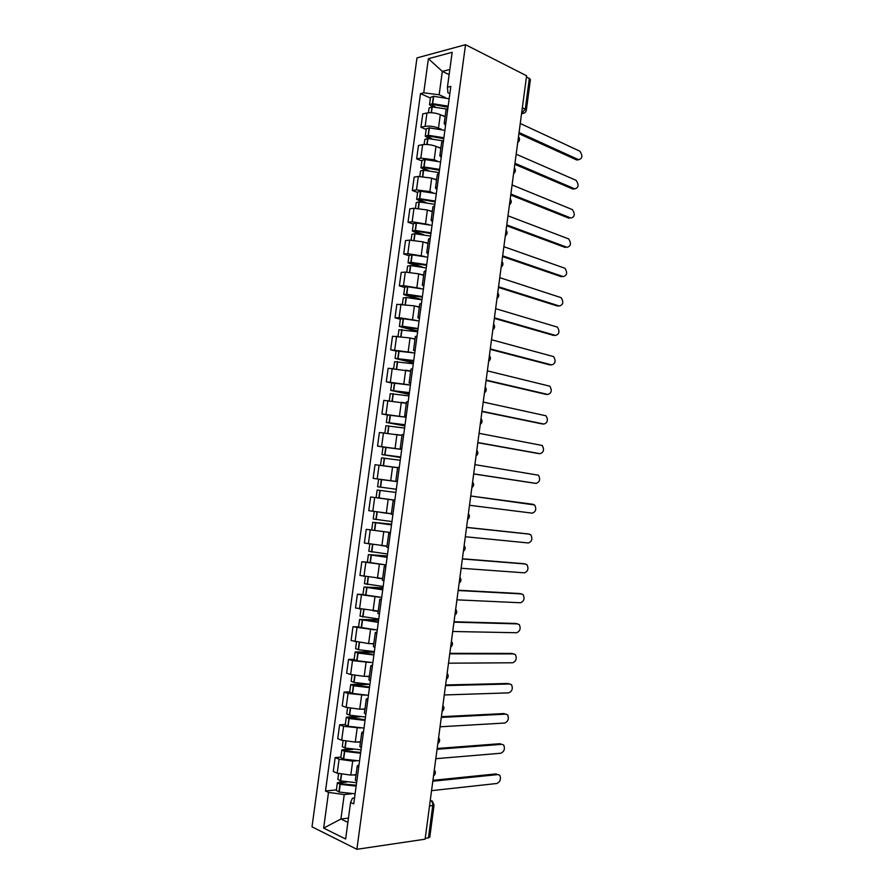 <?xml version="1.0" encoding="UTF-8"?>
<svg xmlns="http://www.w3.org/2000/svg" width="894" height="894" viewBox="0 0 894 894"><rect width="100%" height="100%" fill="white"/><g stroke="black" fill="none" stroke-linecap="round" stroke-linejoin="round"><path stroke-width="1.34" d="M465.528 44.7L416.973 57.898L312.006 826.827L356.885 849.3L465.528 44.7L526.6 75.778L425.108 839.187L356.885 849.3M429.791 837.13L428.449 837.857L432.73 805.673C432.897 803.08 432.148 801.303 430.506 800.354L430.282 800.253M425.22 838.337L428.449 837.857M526.465 76.795L530.421 79.488M445.111 116.79L440.306 114.667C435.691 112.89 431.243 112.331 426.952 112.99L422.761 113.896L420.94 127.25L425.131 126.389C429.422 125.775 433.869 126.345 438.485 128.077L441.312 129.284M447.849 108.476L446.028 110.018L444.206 123.484M426.159 129.462L420.94 127.25M445.547 125.428L444.195 123.618L445.994 122.132M440.843 148.37L436.004 146.37C431.377 144.694 426.93 144.135 422.65 144.683L418.459 145.476L416.638 158.853L420.817 158.115L434.182 159.802L437.077 160.976M443.48 140.783L441.681 142.18L439.848 155.679M421.89 160.931L416.638 158.853M441.211 157.478L439.837 155.802L441.625 154.461M436.563 180.018L431.701 178.141L418.325 176.442L414.157 177.113L412.335 190.511L416.492 189.897L429.869 191.607L432.852 192.724M439.099 173.145L437.322 174.397L435.49 187.941M417.599 192.467L412.335 190.511M436.875 189.584L435.467 188.053L437.244 186.868M432.26 211.733L427.388 209.978L414 208.268L409.843 208.805L408.022 222.237L412.168 221.746L428.639 224.539M434.707 205.586L432.953 206.693L431.109 220.27M413.307 224.059L408.022 222.237M432.517 221.757L431.098 220.371L432.841 219.332M427.969 243.503L423.063 241.872L409.664 240.151L405.518 240.575L403.686 254.03L407.832 253.661L424.449 256.422M430.305 238.095L428.572 239.044L426.729 252.667M409.005 255.718L403.686 254.03M428.159 253.997L426.717 252.756L428.438 251.862M423.655 275.341L418.727 273.832L405.317 272.111L401.194 272.402L399.361 285.879L403.485 285.644L420.281 288.382M425.902 270.67L424.181 271.463L422.337 285.13M404.691 287.443L399.361 285.879M423.79 286.303L422.326 285.197L424.035 284.471M419.342 307.245L414.391 305.86L396.847 304.295L395.014 317.806L399.126 317.683L416.179 320.41M421.487 303.301L419.778 303.949L417.934 317.649M400.378 319.225L395.014 317.806M419.409 318.677L417.923 317.716L419.61 317.135M415.006 339.217L410.044 337.954L392.5 336.245L390.656 349.789L412.201 352.527M417.062 336.01L415.375 336.502L413.52 350.247M396.042 351.074L390.656 349.789M415.017 351.107L413.509 350.292L415.185 349.867M410.67 371.245L388.141 368.261L386.297 381.827L408.502 384.744M412.626 368.786L410.961 369.121L409.094 382.911M391.706 382.99L386.297 381.827M410.614 383.615L409.094 382.945L410.748 382.677M406.334 403.339L383.783 400.356L381.928 413.944L405.764 417.174M408.178 401.629L406.535 401.808L404.669 415.632L406.301 415.542M387.359 414.961L381.928 413.944M406.211 416.191L404.658 415.665M400.188 435.188L379.402 432.495L377.547 446.117L401.719 449.38M403.73 434.54L402.099 434.562L400.221 448.43L401.842 448.475M383.068 447.011L377.547 446.117M401.797 448.822L400.221 448.442M397.618 467.73L375.022 464.712L373.167 478.368L397.361 481.598M399.26 467.517L397.662 467.383L395.774 481.296L397.372 481.486M396.321 489.253L377.603 486.749L378.631 479.206L397.349 481.687L373.167 478.368M397.372 481.531L395.774 481.296M394.846 500.204L370.63 496.997L368.764 510.675L391.393 513.692M394.79 500.562L393.204 500.282L394.813 500.428M378.296 497.936L370.63 496.997M393.204 500.282L391.326 514.218L392.902 514.564M390.466 532.522L366.227 529.337L364.361 543.038L386.163 546.01M390.309 533.673L388.745 533.237L390.376 533.237M390.477 532.5L366.227 529.337M388.745 533.249L386.856 547.195L388.409 547.709M385.057 564.829L361.813 561.745L359.947 575.479L382.621 578.53M385.828 566.852L384.275 566.26L385.929 566.114M367.356 562.147L361.813 561.745M384.275 566.293L382.386 580.251L383.917 580.921M379.492 597.248L357.399 594.219L355.521 607.987L378.218 611.049M381.325 600.109L379.794 599.36L381.47 599.058M362.964 594.488L357.399 594.219M379.794 599.393L377.894 613.373L379.414 614.2M374.53 629.812L352.974 626.772L351.096 640.551L368.619 643.579L373.804 643.624M376.81 633.433L375.312 632.516L377 632.069M358.561 626.884L352.974 626.772M375.301 632.572L373.401 646.574L374.91 647.547M369.792 662.465L352.504 660.621L348.537 659.37L346.648 673.193L350.616 674.489L364.182 676.356L369.39 676.277M372.295 666.823L370.809 665.751L372.519 665.158M354.147 659.359L348.537 659.37M370.798 665.818L368.909 679.831L370.384 680.971M365.143 695.186L348.045 693.431L344.089 692.045L342.201 705.891L346.157 707.333L359.723 709.199L364.953 708.987M367.769 700.281L366.305 699.052L368.037 698.303M349.722 691.889L344.089 692.045M366.294 699.13L364.394 713.155L365.847 714.462M360.55 727.995L343.575 726.308L339.631 724.788L337.742 738.667L341.676 740.232L355.264 742.121L360.517 741.763M363.232 733.806L361.791 732.421L363.545 731.515M345.296 724.498L339.631 724.788M361.768 732.51L359.869 746.557L361.31 748.021M355.98 760.872L352.694 761.14L339.094 759.241L335.161 757.598L333.272 771.5L337.194 773.198L350.794 775.098L356.069 774.617M358.684 767.41L357.265 765.856L359.042 764.806M340.86 757.162L335.161 757.598M357.242 765.968L355.343 780.026L356.762 781.647M449.134 74.627L442.329 71.375L439.166 94.753L445.547 97.669M449.861 93.613L447.916 92.719L447.436 87.199L452.163 52.321L428.394 58.702L442.329 71.375L449.838 69.475M354.538 798.029L352.404 798.264L350.582 802.466L353.745 803.907L450.833 86.383L447.436 87.199M350.582 802.466L345.632 839.008L323.65 828.101L328.511 792.375L344.235 794.576L340.916 819.027L347.889 822.368M439.166 94.753L423.745 92.82L420.515 93.591L325.505 791L328.511 792.375M423.745 92.82L428.394 58.702M348.459 818.099L340.916 819.027L323.65 828.101M351.431 793.816L344.235 794.576M430.427 98.061L420.515 93.591M336.412 789.894L325.505 791M578.697 159.735L576.686 159.97L578.563 159.68C582.475 158.629 582.91 155.802 579.871 151.187L520.252 123.495M448.162 106.162L432.417 103.648L429.522 104.754L432.506 106.878M429.533 104.676L430.517 97.39L433.411 96.261L449.157 98.787M428.438 112.767L429.086 107.973L431.97 106.889L446.665 109.034M435.333 106.945L432.171 105.146L433.847 104.609L448.017 107.246M519.056 132.547L578.563 159.68M442.061 115.438L445.19 116.276M518.9 133.675L576.686 159.97M574.808 188.857L572.875 189.081L574.753 188.835C578.63 187.762 579.1 184.946 576.161 180.376L516.173 154.204M443.882 137.743L428.125 135.251L425.242 136.234L428.919 138.492M425.253 136.167L426.248 128.859L429.131 127.853L444.888 130.345M424.125 144.493L424.806 139.464L427.678 138.492L443.156 140.883M431.88 138.648L427.902 136.626L429.556 136.145L443.748 138.726M514.966 163.278L574.753 188.835M437.725 147.085L440.91 147.89M514.832 164.317L572.875 189.081M570.886 218.047L570.92 218.047C574.775 216.951 575.278 214.147 572.428 209.621L512.083 184.98M439.602 169.379L423.823 166.921L420.951 167.781L425.499 170.218M420.962 167.714L421.957 160.395L424.829 159.501L440.608 161.97M419.8 176.286L420.515 171.022L423.376 170.173L439.166 172.62M428.639 170.463L424.438 168.81L423.611 168.173L425.008 167.748L439.479 170.273M510.876 194.065L570.92 218.047M433.378 178.789L436.618 179.571M510.753 195.004L569.053 218.248M566.908 247.325L567.087 247.314C570.92 246.196 571.456 243.403 568.696 238.922L507.982 215.812M435.311 201.072L419.509 198.647L416.66 199.384L422.337 202.055M416.671 199.328L417.666 191.987L420.783 191.227L436.317 193.652M415.475 208.146L416.224 202.636L419.062 201.91L434.875 204.324M425.734 202.402L420.158 200.368L419.32 199.775L420.705 199.418L435.21 201.876M506.775 224.908L567.087 247.314M428.997 210.559L432.316 211.319M506.663 225.757L565.22 247.459M562.896 276.648L563.254 276.626C567.053 275.497 567.623 272.704 564.952 268.267L503.881 246.699M431.02 232.831L415.196 230.44L412.357 231.065L419.599 234.038M412.357 231.01L413.363 223.645L416.47 223.008L432.026 225.4M411.128 240.073L411.911 234.317L414.749 233.714L430.573 236.094M423.41 234.541L415.855 231.982L415.017 231.445L416.403 231.144L430.919 233.557M502.663 255.818L563.254 276.626M424.594 242.386L428.014 243.134M502.562 256.567L561.387 276.738M558.884 306.027L559.409 306.005C563.175 304.843 563.779 302.071 561.197 297.68L499.757 277.654M426.717 264.658L410.86 262.3L408.044 262.802L417.565 266.222M408.044 262.758L409.05 255.371L412.145 254.857L427.723 257.215M406.781 272.067L407.597 266.054L410.681 265.585L426.27 267.932M422.281 267.015L410.715 263.182L426.628 265.294M498.55 286.784L559.409 306.005M420.158 274.279L423.7 275.006M498.461 287.443L557.543 306.072M554.85 335.44L555.554 335.429C559.298 334.244 559.923 331.484 557.431 327.126L495.634 308.665M422.393 296.551L406.792 294.238L403.719 294.595L417.085 298.808M403.73 294.562L404.736 287.153L407.809 286.762L423.41 289.086M402.423 304.116L403.272 297.858L406.345 297.523L421.957 299.825M421.979 299.624L406.39 294.975L422.326 297.087M494.427 317.817L555.554 335.429M415.676 306.229L419.375 306.944M494.348 318.376L553.699 335.451M550.793 364.897L551.687 364.92C555.409 363.702 556.068 360.941 553.665 356.639L491.51 339.731M418.068 328.511L402.445 326.232L399.394 326.466L417.666 331.529M399.394 326.433L400.4 319.002L403.462 318.745L419.085 321.024M398.065 336.233L398.947 329.73L417.632 331.786M417.733 331.059L402.065 326.835L418.012 328.958M490.292 348.906L551.687 364.92M411.117 338.234L415.051 338.949M490.225 349.375L549.844 364.886M546.737 394.41L547.821 394.455C551.509 393.215 552.19 390.466 549.877 386.208L487.364 370.865M413.743 360.528L395.047 358.393L413.419 362.93M395.059 358.36L396.064 350.917L414.76 353.029M393.684 368.417L394.612 361.668L413.296 363.813M413.464 362.562L397.729 358.762L413.687 360.885M486.146 380.062L547.821 394.455M406.435 370.284L410.704 371.01M486.101 380.419L545.977 394.377M542.658 423.957L543.943 424.047C547.609 422.773 548.324 420.035 546.089 415.822L483.218 402.065M409.396 392.611L390.7 390.376L409.161 394.399M390.712 390.365L391.717 382.889L410.413 385.102M389.303 400.657L390.253 393.662L408.949 395.908M409.195 394.131L393.382 390.745L409.363 392.879M482 411.274L543.943 424.047M401.518 402.378L406.357 403.138M481.967 411.542L542.11 423.924M538.579 453.56L540.065 453.694C543.697 452.386 544.435 449.66 542.289 445.491L479.061 433.322M405.049 424.762L386.342 422.437L404.893 425.935M386.353 422.426L387.37 414.928L406.066 417.23M384.912 432.975L385.895 425.734L404.602 428.058M404.915 425.756L389.035 422.806L405.027 424.929M477.843 442.541L540.065 453.694M395.763 434.428L401.998 435.333M477.821 442.709L538.233 453.526M534.489 483.196L536.177 483.397C539.775 482.056 540.546 479.329 538.479 475.206L474.904 464.634M400.691 456.968L381.984 454.554L400.613 457.527M381.984 454.554L383.001 447.034L401.708 449.425M380.52 465.349L381.537 457.851L400.244 460.276M380.956 465.405L397.629 467.596M400.624 457.449L384.666 454.923L400.68 457.057M473.675 473.876L536.177 483.397M397.629 467.651L388.208 466.355M473.664 473.954L534.344 483.185M469.495 505.278L532.276 513.156C535.852 511.781 536.646 509.066 534.657 504.976L470.736 496.014L533.427 504.372M395.897 492.438L377.156 490.046L395.886 492.46M377.156 490.046L376.128 497.589L394.857 500.126M465.316 536.735L528.376 542.971C531.919 541.563 532.746 538.847 530.835 534.802L527.907 533.908M391.952 521.593L373.223 519.001L374.24 511.547M380.654 512.441L391.371 513.827M391.594 524.163L372.776 522.308L391.494 524.912M391.382 513.759L386.32 513.134L388.164 499.4M529.527 534.165L466.545 527.449M391.516 524.8L375.469 522.666L391.583 524.286M527.706 533.874L466.567 527.348M461.125 568.26L524.465 572.831C527.985 571.4 528.823 568.685 526.991 564.684L524.208 563.756M387.56 554.001L368.831 551.307L369.814 544.088M381.325 545.597L386.99 546.256M387.303 555.956L368.384 554.626L387.113 557.331M368.384 554.649L367.356 562.203L386.085 564.93M525.616 564.025L462.366 558.951M387.136 557.13L371.077 554.984L387.27 556.169M523.795 563.689L462.388 558.761M456.923 599.84L520.543 602.757C524.04 601.282 524.901 598.578 523.135 594.622L520.498 593.672M383.168 586.475L364.428 583.693L365.389 576.686M377.894 578.25L382.587 578.742M382.99 587.805L363.981 587.023L382.721 589.816M363.981 587.034L362.953 594.611L381.682 597.427M521.705 593.929L458.164 590.521M382.755 589.515L366.674 587.369L382.945 588.118M519.883 593.549L458.209 590.219M452.722 631.488L516.62 632.74C520.084 631.231 520.978 628.516 519.28 624.604L516.766 623.654M378.765 619.017L360.025 616.145L360.941 609.362M373.96 610.893L378.184 611.295M378.665 619.721L359.567 619.475L378.307 622.358M359.567 619.497L358.539 627.074L377.279 629.991M517.771 623.9L453.962 622.146M378.363 621.967L362.271 619.821L378.62 620.134M515.961 623.464L454.018 621.743M448.509 663.192L512.687 662.778C516.129 661.225 517.045 658.52 515.413 654.643L513.033 653.704M374.351 651.625L358.516 649.714L355.6 648.653L356.494 642.093M369.825 643.591L373.77 643.915M374.34 651.704L355.153 651.994L358.058 653.067L373.904 654.978M355.142 652.028L354.113 659.604L357.019 660.722L372.865 662.622M513.849 653.916L449.749 653.838M373.96 654.486L357.857 652.329L374.273 652.207M512.038 653.436L449.816 653.335M444.284 694.962L508.742 692.872C512.173 691.285 513.1 688.57 511.536 684.737L509.278 683.809M369.937 684.301L354.069 682.435L351.174 681.228L352.035 674.903M365.59 676.333L369.345 676.602M363.433 683.899L350.716 684.581L353.622 685.787L369.479 687.654M350.716 684.614L349.688 692.213L352.571 693.453L368.44 695.308M509.904 683.988L445.525 685.586M369.557 687.073L353.432 684.916L369.926 684.346M508.105 683.463L445.603 684.983M440.049 726.8L504.797 723.022C508.194 721.391 509.144 718.675 507.647 714.887L505.501 713.982M365.501 717.044L349.621 715.211L346.738 713.881L347.565 707.78M361.288 709.143L364.908 709.344M355.711 716.317L346.28 717.234L348.906 718.519L365.043 720.408M346.28 717.279L345.24 724.878L348.124 726.252L364.003 728.074M505.959 714.127L441.301 717.401M365.143 719.726L348.995 717.569L360.137 716.809M504.16 713.557L441.39 716.697M435.803 758.693L500.841 753.229C504.216 751.563 505.188 748.848 503.747 745.082L501.713 744.221M361.064 749.854L344.905 747.987L342.29 746.591L343.095 740.713M356.941 742.009L360.472 742.165M349.196 748.893L341.832 749.943L344.447 751.362L360.606 753.217M341.832 749.999L340.793 757.609L343.654 759.129L359.567 760.906M502.003 744.311L437.054 749.284M360.707 752.446L345.822 750.971L344.548 750.278L345.531 749.954L352.918 749.418M500.215 743.696L437.166 748.479M431.556 790.654L496.874 783.49C500.238 781.781 501.221 779.065 499.835 775.333L497.913 774.517M356.617 782.719L340.435 780.898L337.843 779.367L338.602 773.723M352.571 774.93L356.013 775.053M343.296 781.568L337.384 782.731L339.966 784.284L356.158 786.105M337.373 782.786L336.334 790.408L339.184 792.062L355.119 793.805M498.047 774.562L432.808 781.222M356.27 785.234L341.363 783.814L340.1 783.066L341.083 782.675L346.637 782.138M496.259 773.891L432.931 780.317M433.635 774.986L434.026 772.125M437.937 742.646L438.317 739.785M442.228 710.361L442.608 707.512M446.519 678.155L446.888 675.305M450.788 646.004L451.168 643.155M455.057 613.91L455.437 611.071M459.315 581.893L459.684 579.055M463.561 549.933L463.941 547.106M467.797 518.039L468.177 515.223M472.032 486.213L472.412 483.397M476.256 454.443L476.636 451.626M480.469 422.739L480.849 419.934M484.682 391.091L485.051 388.298M488.873 359.511L489.253 356.717M493.063 327.997L493.443 325.215M497.254 296.54L497.623 293.757M501.422 265.149L501.791 262.378M505.591 233.826L505.959 231.054M509.748 202.558L510.116 199.787M513.894 171.346L514.262 168.586M518.039 140.202L518.397 137.452M430.26 800.376L432.405 801.192L434.048 805.081L429.511 806.064M521.571 113.627L525.281 109.023L529.36 78.27M521.593 113.482L524.119 113.136M350.794 775.098L352.694 761.14M355.264 742.121L357.153 728.185M359.723 709.199L361.612 695.297M364.182 676.356L366.059 662.476M368.619 643.579L370.496 629.734M373.055 610.87L374.932 597.047M377.48 578.217L379.347 564.427M381.894 545.642L383.761 531.874M390.7 480.681L392.555 466.981M395.081 448.307L396.936 434.618M399.462 415.989L401.317 402.334M403.831 383.738L405.686 370.116M408.2 351.554L410.044 337.954M412.547 319.437L414.391 305.86M416.895 287.376L418.727 273.832M421.23 255.393L423.063 241.872M425.555 223.466L427.388 209.978M429.869 191.607L431.701 178.141M434.182 159.802L436.004 146.37M438.485 128.077L440.306 114.667M341.676 740.232L343.575 726.308M346.157 707.333L348.045 693.431M350.616 674.489L352.504 660.621M355.074 641.724L356.952 627.879M359.522 609.026L361.399 595.214M363.959 576.395L365.825 562.605M368.384 543.82L370.25 530.064M372.798 511.323L374.664 497.589M377.212 478.882L379.067 465.182M381.615 446.519L383.47 432.841M386.007 414.213L387.862 400.568M390.387 381.973L392.231 368.35M394.757 349.8L396.612 336.2M399.126 317.683L400.97 304.128M403.485 285.644L405.317 272.111M407.832 253.661L409.664 240.151M412.168 221.746L414 208.268M416.492 189.897L418.325 176.442M420.817 158.115L422.65 144.683M425.131 126.389L426.952 112.99M337.194 773.198L339.094 759.241M522.364 107.626L526.342 110.174M434.059 805.036L429.779 837.186M432.674 103.637L433.679 96.25M432.417 103.648L433.411 96.261M431.187 112.711L431.97 106.889M432.987 105.894L433.154 104.643M431.444 112.722L432.238 106.878M428.382 135.251L429.388 127.842M428.125 135.251L429.131 127.853M426.863 144.47L427.678 138.492M428.718 137.318L428.874 136.167M427.131 144.493L427.947 138.492M424.08 166.921L425.086 159.501M423.823 166.921L424.829 159.501M422.549 176.308L423.376 170.173M424.438 168.81L424.583 167.77M422.806 176.319L423.644 170.173M419.778 198.658L420.783 191.227M419.509 198.647L420.515 191.215M418.213 208.201L419.062 201.91M420.158 200.368L420.281 199.429M418.47 208.224L419.331 201.91M415.453 230.451L416.47 223.008M415.196 230.44L416.202 222.997M413.877 240.162L414.749 233.714M415.855 231.982L415.978 231.144M414.134 240.184L415.017 233.714M411.128 262.311L412.145 254.857M410.86 262.3L411.877 254.846M409.519 272.189L410.424 265.574M411.564 263.663L411.653 262.937M409.787 272.201L410.681 265.585M406.792 294.238L407.809 286.762M406.524 294.227L407.541 286.75M405.161 304.273L406.088 297.501M407.251 295.411L407.329 294.785M405.429 304.295L406.345 297.523M402.445 326.232L403.462 318.745M402.188 326.209L403.205 318.722M400.803 336.423L401.741 329.495M401.06 336.457L401.998 329.517M398.098 358.282L399.115 350.783M397.83 358.259L398.847 350.761M396.422 368.641L397.383 361.556M396.679 368.674L397.651 361.578M393.729 390.41L394.757 382.889M393.472 390.376L394.489 382.856M392.041 400.925L393.025 393.673M392.298 400.959L393.282 393.706M389.359 422.594L390.387 415.051M389.102 422.56L390.119 415.028M387.638 433.277L388.655 425.868M387.907 433.311L388.912 425.89M384.979 454.845L386.007 447.291M384.722 454.811L385.75 447.257M383.247 465.673L384.275 458.119M383.504 465.707L384.532 458.153M380.587 487.152L381.615 479.586M380.33 487.118L381.358 479.553M378.855 498.014L379.883 490.437M379.112 498.047L380.14 490.471M376.195 519.537L377.223 511.971M375.938 519.492L376.955 511.938M374.452 530.41L375.48 522.822M374.709 530.444L375.748 522.856M371.792 551.978L372.798 544.558M371.524 551.944L372.53 544.513M370.038 562.874L371.077 555.275M370.306 562.918L371.334 555.319M367.378 584.497L368.362 577.2M367.11 584.452L368.104 577.155M365.624 595.404L366.663 587.783M365.881 595.449L366.92 587.839M362.953 617.072L363.925 609.909M362.685 617.028L363.657 609.864M361.198 628.001L362.238 620.369M361.455 628.057L362.495 620.425M358.516 649.714L359.466 642.685M358.259 649.67L359.209 642.641M356.762 660.666L357.801 653.022M357.019 660.722L358.058 653.067M358.729 652.743L358.807 652.173M354.069 682.435L355.007 675.54M353.812 682.379L354.75 675.484M352.314 693.398L353.353 685.732M352.571 693.453L353.622 685.787M354.292 685.374L354.382 684.703M349.621 715.211L350.537 708.45M349.364 715.144L350.28 708.394M347.855 726.196L348.906 718.519M348.124 726.252L349.163 718.575M349.856 718.083L349.956 717.29M345.162 748.054L346.056 741.428M344.905 747.987L345.799 741.372M343.397 759.062L344.447 751.362M343.654 759.129L344.704 751.429M345.408 750.848L345.531 749.954M340.692 780.965L341.575 774.472M340.435 780.898L341.307 774.428M338.927 791.995L339.966 784.284M339.184 792.062L340.234 784.351M340.949 783.692L341.083 782.675M517.727 142.559C519.794 140.827 520.062 138.883 518.498 136.704M513.592 173.615C515.67 171.894 515.927 169.961 514.363 167.804M509.457 204.726C511.536 203.016 511.793 201.094 510.228 198.949M505.311 235.904C507.39 234.206 507.647 232.295 506.071 230.149M501.154 267.15C503.233 265.462 503.49 263.551 501.914 261.417M496.997 298.451C499.075 296.774 499.333 294.875 497.757 292.74M492.829 329.83C494.907 328.154 495.153 326.254 493.577 324.131M488.649 361.265C490.728 359.589 490.985 357.701 489.398 355.577M484.459 392.768C486.537 391.091 486.794 389.203 485.218 387.08M480.257 424.337C482.347 422.661 482.604 420.761 481.017 418.638M476.055 455.962C478.145 454.286 478.391 452.398 476.815 450.263M471.842 487.666C473.932 485.99 474.189 484.079 472.602 481.944M467.618 519.425C469.708 517.738 469.965 515.838 468.378 513.692M463.383 551.252C465.483 549.564 465.74 547.642 464.154 545.496M459.147 583.145C461.248 581.446 461.505 579.524 459.918 577.368M454.901 615.106C457.002 613.407 457.259 611.462 455.672 609.295M450.643 647.133C452.744 645.412 453.001 643.468 451.414 641.277M446.374 679.228C448.486 677.496 448.743 675.529 447.156 673.327M442.094 711.389C444.206 709.646 444.474 707.657 442.888 705.433M437.814 743.618C439.926 741.852 440.194 739.852 438.608 737.606M433.512 775.914C435.635 774.126 435.903 772.103 434.328 769.846M521.604 113.348L522.007 113.538C524.387 113.493 525.828 112.353 526.354 110.107L530.421 79.421M371.748 529.863L372.776 522.319"/></g></svg>
